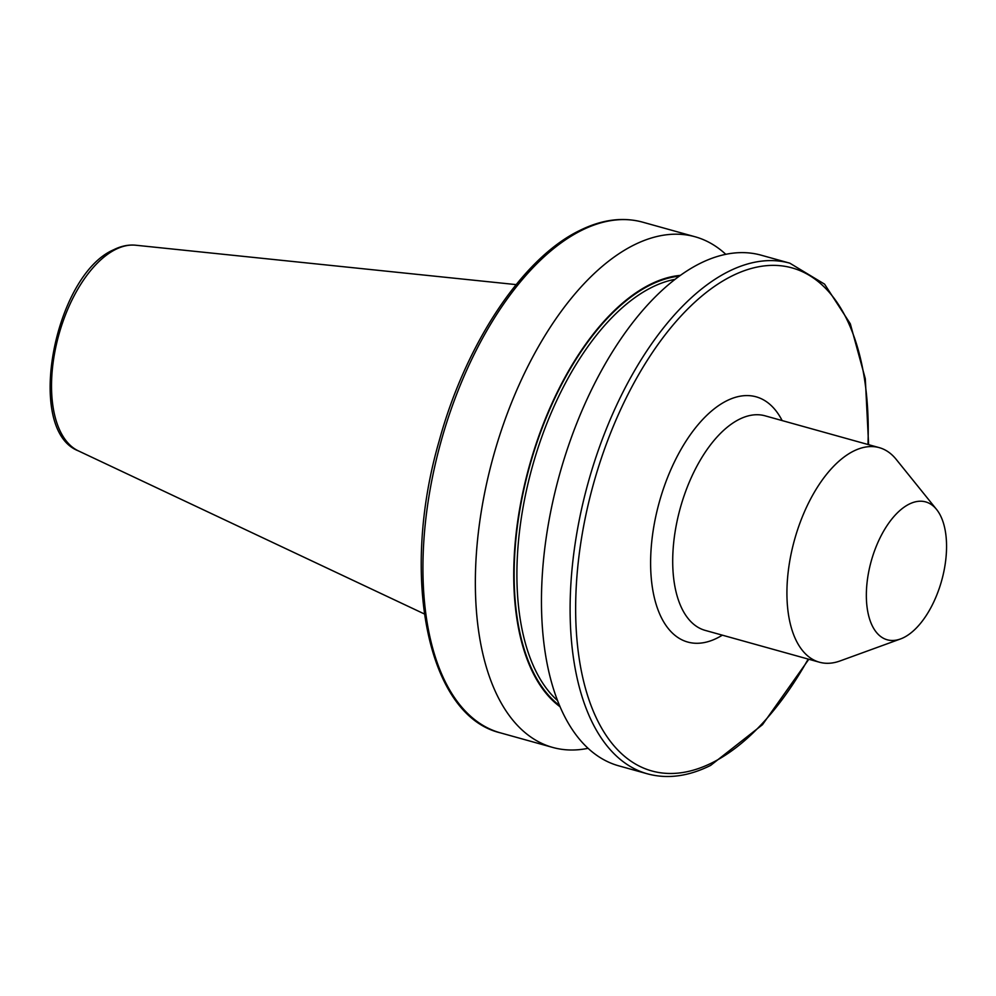 <?xml version="1.0" encoding="UTF-8"?>
<svg xmlns="http://www.w3.org/2000/svg" width="996" height="996" viewBox="0 0 996 996"><rect width="100%" height="100%" fill="white"/><g stroke="black" fill="none" stroke-linecap="round" stroke-linejoin="round"><path stroke-width="1.49" d="M725.785 254.316A265.073 135.332 105.6 0 0 695.059 236.762A265.073 135.332 105.6 0 0 633.817 245.066A265.073 135.332 105.6 0 0 481.292 511.446A265.073 135.332 105.6 0 0 552.73 747.436A265.073 135.332 105.6 0 0 588.113 748.307M680.38 275.369A228.096 116.457 105.6 0 0 650.114 284.458A228.096 116.457 105.6 0 0 522.825 492.472A228.096 116.457 105.6 0 0 560.138 706.811M789.816 263.168L761.168 255.188A265.073 135.332 105.6 0 0 699.927 263.492A265.073 135.332 105.6 0 0 547.402 529.872A265.073 135.332 105.6 0 0 618.84 765.862L647.475 773.842A265.073 135.332 -74.4 0 1 576.049 537.852A265.073 135.332 -74.4 0 1 728.562 271.472A265.073 135.332 -74.4 0 1 789.816 263.168L824.576 284.146L850.31 323.8L865.3 378.729L868.624 444.689M936.564 509.442L896.201 459.38A111.378 56.859 105.6 0 0 879.244 447.64A111.378 56.859 105.6 0 0 853.51 451.138A111.378 56.859 105.6 0 0 789.417 563.064A111.378 56.859 105.6 0 0 819.434 662.216A111.378 56.859 105.6 0 0 840.026 660.958L900.459 638.971A71.575 36.541 105.6 0 0 903.77 637.552A71.575 36.541 105.6 0 0 942.415 577.792A71.575 36.541 105.6 0 0 936.564 509.442A71.575 36.541 105.6 0 0 909.124 504.15A71.575 36.541 105.6 0 0 866.582 588.076A71.575 36.541 105.6 0 0 900.459 638.971M500.316 732.832C427.135 715.439 399.919 575.999 439.186 440.867C465.667 343.757 522.315 258.263 579.473 230.611C601.609 219.581 622.662 216.767 642.644 222.158A265.073 135.332 105.6 0 0 581.403 230.462A265.073 135.332 105.6 0 0 428.878 496.842A265.073 135.332 105.6 0 0 500.316 732.832L552.73 747.436M867.977 444.502A261.089 133.302 105.6 0 0 731.711 276.104A261.089 133.302 105.6 0 0 575.974 592.433A261.089 133.302 105.6 0 0 712.165 762.749A261.089 133.302 105.6 0 0 808.179 659.078M78.348 450.864C24.352 429.986 54.394 275.182 113.644 249.772C121.051 246.049 128.397 244.518 135.655 245.215A107.145 54.705 105.6 0 0 115.573 249.448A107.145 54.705 105.6 0 0 54.705 352.621A107.145 54.705 105.6 0 0 78.348 450.864L424.346 613.947M879.244 447.64L765.028 415.805A111.378 56.859 105.6 0 0 739.293 419.304A111.378 56.859 105.6 0 0 675.201 531.229A111.378 56.859 105.6 0 0 705.218 630.393L819.434 662.216M722.349 635.162A127.289 64.989 -74.4 0 1 717.182 638.05A127.289 64.989 -74.4 0 1 650.774 555.021A127.289 64.989 -74.4 0 1 726.707 400.803A127.289 64.989 -74.4 0 1 782.146 420.586M679.309 276.141A227.399 116.096 105.6 0 0 650.077 285.105A227.399 116.096 105.6 0 0 523.386 491.613A227.399 116.096 105.6 0 0 559.615 705.591M675.027 279.341A225.407 115.075 105.6 0 0 651.658 287.421A225.407 115.075 105.6 0 0 527.183 487.081A225.407 115.075 105.6 0 0 557.611 700.636M647.475 773.842C667.457 779.233 688.522 776.419 710.658 765.389L762.463 724.715L808.814 659.265M135.655 245.215L516.14 284.607M642.644 222.158L695.059 236.762"/></g></svg>
